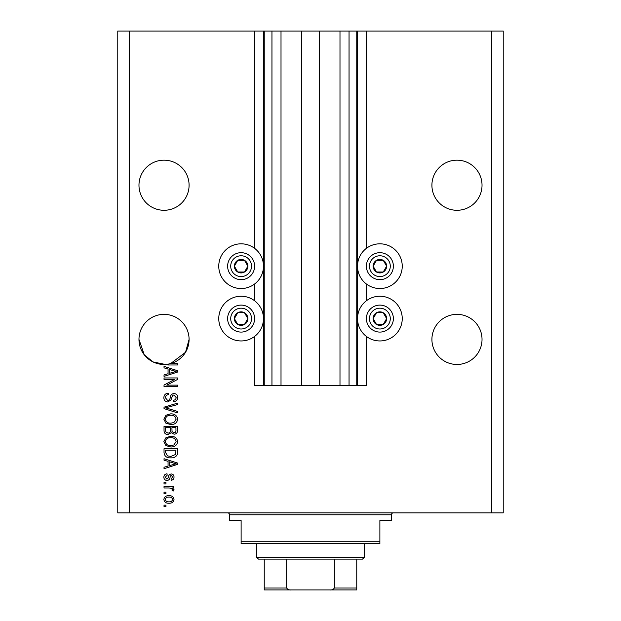 <?xml version="1.0" encoding="UTF-8"?>
<svg xmlns="http://www.w3.org/2000/svg" width="621" height="621" viewBox="0 0 621 621"><rect width="100%" height="100%" fill="white"/><g stroke="black" fill="none" stroke-linecap="round" stroke-linejoin="round"><path stroke-width="0.93" d="M281.01 31.05L281.01 385.664L301.441 385.664L301.441 31.05L254.61 31.05L254.61 248.346M254.61 283.999L254.61 300.766M254.61 336.419L254.61 385.664L264.243 385.664L264.243 31.05M271.951 31.05L271.951 385.664L264.243 385.664M281.01 385.664L271.951 385.664M301.441 385.664L319.559 385.664L319.559 31.05L301.441 31.05M349.049 31.05L349.049 385.664L356.757 385.664L356.757 31.05L339.99 31.05L339.99 385.664L319.559 385.664M339.99 31.05L319.559 31.05M349.049 385.664L339.99 385.664M356.757 31.05L357.525 31.05L357.525 385.664L356.757 385.664M366.39 336.419L366.39 385.664L357.525 385.664M491.661 31.05L491.661 512.861L503.227 512.861L503.227 31.05L366.39 31.05L366.39 248.346M366.39 283.999L366.39 300.766M366.39 31.05L357.525 31.05M482.028 185.229A25.057 25.057 0 0 0 456.971 160.171A25.057 25.057 0 0 0 431.913 185.229A25.057 25.057 0 0 0 456.971 210.286A25.057 25.057 0 0 0 482.028 185.229M189.087 185.229A25.057 25.057 0 0 0 164.029 160.171A25.057 25.057 0 0 0 138.972 185.229A25.057 25.057 0 0 0 164.029 210.286A25.057 25.057 0 0 0 189.087 185.229M482.028 339.408A25.057 25.057 0 0 0 456.971 314.358A25.057 25.057 0 0 0 431.913 339.408A25.057 25.057 0 0 0 456.971 364.465A25.057 25.057 0 0 0 482.028 339.408M189.087 339.408A25.057 25.057 0 0 0 164.029 314.358A25.057 25.057 0 0 0 138.972 339.408L144.282 354.832L153.007 361.911L165.248 364.434L153.007 361.911L144.282 354.832L138.972 339.408A25.057 25.057 0 0 0 170.596 363.588A25.057 25.057 0 0 0 189.087 339.408L185.524 352.286L170.596 363.588L177.521 363.588L177.521 364.985L168.361 364.985L165.248 364.434M379.881 243.82A22.356 22.356 0 0 0 357.525 266.176A22.356 22.356 0 0 0 379.881 288.532A22.356 22.356 0 0 0 402.237 266.176A22.356 22.356 0 0 0 379.881 243.82M379.881 296.24A22.356 22.356 0 0 1 402.237 318.596A22.356 22.356 0 0 1 379.881 340.952A22.356 22.356 0 0 1 357.525 318.596A22.356 22.356 0 0 1 379.881 296.24M241.119 288.532A22.356 22.356 0 0 1 218.763 266.176A22.356 22.356 0 0 1 241.119 243.82A22.356 22.356 0 0 1 263.475 266.176A22.356 22.356 0 0 1 241.119 288.532M241.119 340.952A22.356 22.356 0 0 0 263.475 318.596A22.356 22.356 0 0 0 241.119 296.24A22.356 22.356 0 0 0 218.763 318.596A22.356 22.356 0 0 0 241.119 340.952M174.773 379.353L164.029 379.353L164.029 377.956L177.521 377.956L177.521 379.447L166.77 385.136L177.521 385.136L177.521 386.541L164.029 386.541L164.029 385.036L174.773 379.353M167.786 401.958C165.24 401.709 163.928 400.289 163.851 397.704C164.029 394.871 165.551 393.365 168.407 393.194L168.586 394.599C166.607 394.777 165.559 395.856 165.434 397.828L167.74 400.553C169.308 400.134 170.162 399.016 170.294 397.184C170.651 394.987 171.885 393.776 173.996 393.543C176.372 393.753 177.606 395.057 177.699 397.463C177.567 400.025 176.224 401.407 173.663 401.608L173.492 400.203C175.176 400.079 176.054 399.179 176.116 397.51L173.965 394.948L172.599 395.391L171.008 399.877L167.786 401.958M177.521 412.872L164.029 408.626L164.029 407.174L177.521 403.145L177.521 404.582L165.605 407.826L177.521 411.42L177.521 412.872M163.851 419.214L165.97 415.239L170.596 413.873C174.61 413.71 176.977 415.496 177.699 419.222C176.993 422.878 174.687 424.655 170.759 424.554L165.916 423.18L163.851 419.214M163.851 441.64L165.97 437.665L170.596 436.299C174.61 436.136 176.977 437.921 177.699 441.647C176.993 445.304 174.687 447.089 170.759 446.98L165.916 445.606L163.851 441.64M168.058 461.356L164.029 460.184L164.029 458.725L177.521 463.033L177.521 464.399L164.029 468.708L164.029 467.256L168.058 466.076L168.058 461.356M165.954 506.55L164.029 506.55L164.029 505.152L165.954 505.152L165.954 506.55M491.661 512.861L117.773 512.861L117.773 31.05L129.339 31.05L129.339 512.861M254.61 31.05L129.339 31.05M169.036 503.227C166.11 503.406 164.386 502.148 163.851 499.455C164.371 496.8 166.071 495.542 168.935 495.69C171.815 495.535 173.507 496.792 174.02 499.455C173.515 502.086 171.862 503.344 169.036 503.227M165.954 493.586L164.029 493.586L164.029 492.189L165.954 492.189L165.954 493.586M169.114 487.982L164.029 487.982L164.029 486.577L173.841 486.577L173.841 487.982L172.273 487.982L174.02 489.635L173.492 490.963L172.087 490.435L172.265 489.488L171.117 488.23L169.114 487.982M165.954 483.953L164.029 483.953L164.029 482.548L165.954 482.548L165.954 483.953M167.018 480.444C164.984 480.297 163.928 479.187 163.851 477.13C163.96 475.158 165.007 474.04 167.01 473.792L167.181 475.189L165.256 477.231L166.777 479.047L167.67 478.729L168.213 477.402C168.446 475.453 169.448 474.304 171.217 473.963C173.057 474.149 173.989 475.189 174.02 477.075C173.981 478.946 173.049 480.01 171.21 480.274L171.039 478.869L172.615 477.122L171.419 475.368L170.596 475.81L170.038 477.378C169.805 479.272 168.796 480.289 167.018 480.444M170.853 457.848C166.855 458.088 164.581 456.381 164.029 452.717L164.029 448.735L177.521 448.735L177.272 454.681C175.859 457.009 173.717 458.065 170.853 457.848M167.988 434.545C165.372 434.428 164.053 433.07 164.029 430.462L164.029 426.309L177.521 426.309L177.521 430.493C177.505 432.759 176.38 433.994 174.128 434.195L171.303 432.69L167.988 434.545M168.058 369.029L164.029 367.849L164.029 366.39L177.521 370.698L177.521 372.064L164.029 376.38L164.029 374.921L168.058 373.741L168.058 369.029M172.615 499.424C172.11 497.7 170.884 496.924 168.943 497.095C166.956 496.924 165.729 497.724 165.256 499.494C165.768 501.209 166.995 501.985 168.943 501.822C170.915 501.985 172.141 501.186 172.615 499.424M173.562 463.087L169.634 461.822L169.634 465.61L176.116 463.716L173.562 463.087M175.945 450.14L165.605 450.14L165.605 452.546L167.569 455.907L170.868 456.443L175.673 454.417L175.945 450.14M176.116 441.663C175.533 438.799 173.686 437.479 170.573 437.696C167.67 437.611 165.954 438.923 165.434 441.632C165.993 444.419 167.786 445.738 170.806 445.583L173.849 444.993L176.116 441.663M175.945 427.714L171.916 427.714L172.04 431.564L173.903 432.79C175.479 432.604 176.154 431.68 175.945 430.004L175.945 427.714M170.34 427.714L165.605 427.714L165.776 431.851L167.981 433.14C169.665 432.992 170.457 432.045 170.34 430.299L170.34 427.714M176.116 419.229C175.533 416.373 173.686 415.053 170.573 415.27C167.67 415.185 165.954 416.497 165.434 419.206C165.993 421.993 167.786 423.312 170.806 423.157L173.849 422.567L176.116 419.229M173.562 370.753L169.634 369.487L169.634 373.275L176.116 371.381L173.562 370.753M246.964 269.545A6.746 6.746 0 0 0 237.75 260.331A6.746 6.746 0 0 0 237.75 272.014A6.746 6.746 0 0 0 246.964 269.545M246.18 269.095L247.864 266.176L244.495 260.331L237.75 260.331L234.373 266.176L237.75 272.014L244.495 272.014L246.18 269.095M229.436 259.431A13.491 13.491 0 0 1 247.864 254.494A13.491 13.491 0 0 1 252.801 272.922A13.491 13.491 0 0 1 234.373 277.859A13.491 13.491 0 0 1 229.436 259.431A13.491 13.491 0 0 0 234.373 277.859A13.491 13.491 0 0 0 252.801 272.922M247.864 266.176L244.495 260.331L237.75 260.331L234.373 266.176L237.75 272.014L244.495 272.014L247.864 266.176M385.719 269.545A6.746 6.746 0 0 0 376.505 260.331A6.746 6.746 0 0 0 376.505 272.014A6.746 6.746 0 0 0 385.719 269.545M384.942 269.095L386.627 266.176L383.25 260.331L376.505 260.331L373.136 266.176L376.505 272.014L383.25 272.014L384.942 269.095M368.199 259.431A13.491 13.491 0 0 1 386.627 254.494A13.491 13.491 0 0 1 391.564 272.922A13.491 13.491 0 0 1 373.136 277.859A13.491 13.491 0 0 1 368.199 259.431A13.491 13.491 0 0 0 373.136 277.859A13.491 13.491 0 0 0 391.564 272.922M386.627 266.176L383.25 260.331L376.505 260.331L373.136 266.176L376.505 272.014L383.25 272.014L386.627 266.176M385.719 321.965A6.746 6.746 0 0 0 376.505 312.751A6.746 6.746 0 0 0 376.505 324.434A6.746 6.746 0 0 0 385.719 321.965M384.942 321.515L386.627 318.596L383.25 312.751L376.505 312.751L373.136 318.596L376.505 324.434L383.25 324.434L384.942 321.515M368.199 311.851A13.491 13.491 0 0 1 386.627 306.914A13.491 13.491 0 0 1 391.564 325.342A13.491 13.491 0 0 1 373.136 330.279A13.491 13.491 0 0 1 368.199 311.851A13.491 13.491 0 0 0 373.136 330.279A13.491 13.491 0 0 0 391.564 325.342M383.25 324.434L386.627 318.596L383.25 312.751L376.505 312.751L373.136 318.596L376.505 324.434M246.964 321.965A6.746 6.746 0 0 0 237.75 312.751A6.746 6.746 0 0 0 237.75 324.434A6.746 6.746 0 0 0 246.964 321.965M246.18 321.515L247.864 318.596L244.495 312.751L237.75 312.751L234.373 318.596L237.75 324.434L244.495 324.434L246.18 321.515M229.436 311.851A13.491 13.491 0 0 1 247.864 306.914A13.491 13.491 0 0 1 252.801 325.342A13.491 13.491 0 0 1 234.373 330.279A13.491 13.491 0 0 1 229.436 311.851A13.491 13.491 0 0 0 234.373 330.279A13.491 13.491 0 0 0 252.801 325.342M244.495 324.434L247.864 318.596L244.495 312.751L237.75 312.751L234.373 318.596L237.75 324.434M227.628 512.861A1.925 1.925 0 0 1 229.553 514.786L229.553 520.569L241.119 520.569L241.119 541.768L379.881 541.768L379.881 520.569L391.447 520.569L391.447 514.786L229.553 514.786M393.372 512.861A1.925 1.925 0 0 0 391.447 514.786M379.881 541.768L379.881 543.693L241.119 543.693L241.119 541.768M347.31 589.95L273.69 589.95L347.31 589.95M364.465 557.184L362.532 559.117L258.468 559.117L256.535 557.184L364.465 557.184L364.465 543.693M256.535 557.184L256.535 543.693M356.757 559.117L356.757 589.267M356.757 589.95L264.243 589.95L264.243 588.025L264.243 589.95M329.774 589.95C331.808 590.183 333.33 589.539 334.339 588.025L356.757 588.025M334.339 559.117L334.339 588.025M286.661 559.117L286.661 588.025C287.678 589.539 289.2 590.183 291.226 589.95M264.243 559.117L264.243 588.025L286.661 588.025M263.475 31.05L263.475 385.664M250.131 271.377A10.41 10.41 0 0 0 246.32 257.164A10.41 10.41 0 0 0 232.107 260.967A10.41 10.41 0 0 0 235.918 275.188A10.41 10.41 0 0 0 250.131 271.377M388.893 271.377A10.41 10.41 0 0 0 385.082 257.164A10.41 10.41 0 0 0 370.869 260.967A10.41 10.41 0 0 0 374.68 275.188A10.41 10.41 0 0 0 388.893 271.377M388.893 323.797A10.41 10.41 0 0 0 385.082 309.584A10.41 10.41 0 0 0 370.869 313.388A10.41 10.41 0 0 0 374.68 327.609A10.41 10.41 0 0 0 388.893 323.797M250.131 323.797A10.41 10.41 0 0 0 246.32 309.584A10.41 10.41 0 0 0 232.107 313.388A10.41 10.41 0 0 0 235.918 327.609A10.41 10.41 0 0 0 250.131 323.797"/></g></svg>
